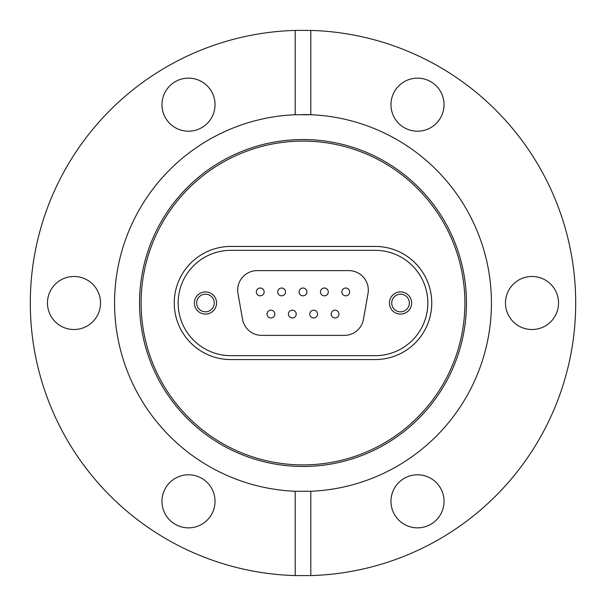 <?xml version="1.0" encoding="UTF-8"?>
<svg xmlns="http://www.w3.org/2000/svg" width="606" height="606" viewBox="0 0 606 606"><rect width="100%" height="100%" fill="white"/><g stroke="black" fill="none" stroke-linecap="round" stroke-linejoin="round"><path stroke-width="0.91" d="M303 466.461A163.461 163.461 0 0 1 139.539 303A163.461 163.461 0 0 1 303 139.539A163.461 163.461 0 0 1 466.461 303A163.461 163.461 0 0 1 303 466.461M303 464.9A161.9 161.9 0 0 1 141.1 303A161.9 161.9 0 0 1 303 141.1A161.9 161.9 0 0 1 464.9 303A161.9 161.9 0 0 1 303 464.9M303 114.564A188.436 188.436 0 0 1 491.436 303A188.436 188.436 0 0 1 310.802 491.269L295.198 491.269A188.436 188.436 0 0 1 114.564 303A188.436 188.436 0 0 1 295.198 114.731L310.802 114.731L310.802 30.414L295.198 30.414A272.7 272.7 0 0 0 30.3 303A272.7 272.7 0 0 0 295.198 575.586L310.802 575.586A272.7 272.7 0 0 0 575.7 303A272.7 272.7 0 0 0 310.802 30.414M558.535 303A26.528 26.528 0 0 0 532.007 276.472A26.528 26.528 0 0 0 505.48 303A26.528 26.528 0 0 0 532.007 329.528A26.528 26.528 0 0 0 558.535 303M444.031 501.321A26.528 26.528 0 0 0 417.504 474.793A26.528 26.528 0 0 0 390.976 501.321A26.528 26.528 0 0 0 417.504 527.856A26.528 26.528 0 0 0 444.031 501.321M188.496 474.793A26.528 26.528 0 0 0 161.969 501.321A26.528 26.528 0 0 0 188.496 527.856A26.528 26.528 0 0 0 215.024 501.321A26.528 26.528 0 0 0 188.496 474.793M100.52 303A26.528 26.528 0 0 0 73.993 276.472A26.528 26.528 0 0 0 47.465 303A26.528 26.528 0 0 0 73.993 329.528A26.528 26.528 0 0 0 100.52 303M215.024 104.679A26.528 26.528 0 0 0 188.496 78.144A26.528 26.528 0 0 0 161.969 104.679A26.528 26.528 0 0 0 188.496 131.207A26.528 26.528 0 0 0 215.024 104.679M417.504 78.144A26.528 26.528 0 0 0 390.976 104.679A26.528 26.528 0 0 0 417.504 131.207A26.528 26.528 0 0 0 444.031 104.679A26.528 26.528 0 0 0 417.504 78.144M310.802 575.586L310.802 491.269M295.198 114.731L295.198 30.414M295.198 491.269L295.198 575.586M230.825 359.57L375.175 359.57A56.57 56.57 0 0 0 431.745 303A56.57 56.57 0 0 0 375.175 246.43L230.825 246.43A56.57 56.57 0 0 0 174.255 303A56.57 56.57 0 0 0 230.825 359.57A56.57 56.57 0 0 1 174.255 303A56.57 56.57 0 0 1 230.825 246.43L375.175 246.43A56.57 56.57 0 0 1 431.745 303A56.57 56.57 0 0 1 375.175 359.57L230.825 359.57M205.464 314.097A11.097 11.097 0 0 0 216.569 303A11.097 11.097 0 0 0 205.464 291.903A11.097 11.097 0 0 0 194.367 303A11.097 11.097 0 0 0 205.464 314.097M205.464 311.817A8.817 8.817 0 0 0 214.282 303A8.817 8.817 0 0 0 205.464 294.183A8.817 8.817 0 0 0 196.655 303A8.817 8.817 0 0 0 205.464 311.817M400.536 314.097A11.097 11.097 0 0 0 411.633 303A11.097 11.097 0 0 0 400.536 291.903A11.097 11.097 0 0 0 389.431 303A11.097 11.097 0 0 0 400.536 314.097M400.536 311.817A8.817 8.817 0 0 0 409.345 303A8.817 8.817 0 0 0 400.536 294.183A8.817 8.817 0 0 0 391.718 303A8.817 8.817 0 0 0 400.536 311.817M335.065 310.181A3.901 3.901 0 0 1 338.966 314.082A3.901 3.901 0 0 1 335.065 317.983A3.901 3.901 0 0 1 331.164 314.082A3.901 3.901 0 0 1 335.065 310.181M313.688 310.181A3.901 3.901 0 0 1 317.589 314.082A3.901 3.901 0 0 1 313.688 317.983A3.901 3.901 0 0 1 309.787 314.082A3.901 3.901 0 0 1 313.688 310.181M270.935 310.181A3.901 3.901 0 0 1 274.836 314.082A3.901 3.901 0 0 1 270.935 317.983A3.901 3.901 0 0 1 267.034 314.082A3.901 3.901 0 0 1 270.935 310.181M292.312 310.181A3.901 3.901 0 0 1 296.213 314.082A3.901 3.901 0 0 1 292.312 317.983A3.901 3.901 0 0 1 288.411 314.082A3.901 3.901 0 0 1 292.312 310.181M345.761 288.017A3.901 3.901 0 0 1 349.662 291.918A3.901 3.901 0 0 1 345.761 295.819A3.901 3.901 0 0 1 341.86 291.918A3.901 3.901 0 0 1 345.761 288.017M324.377 288.017A3.901 3.901 0 0 1 328.278 291.918A3.901 3.901 0 0 1 324.377 295.819A3.901 3.901 0 0 1 320.476 291.918A3.901 3.901 0 0 1 324.377 288.017M260.239 288.017A3.901 3.901 0 0 1 264.14 291.918A3.901 3.901 0 0 1 260.239 295.819A3.901 3.901 0 0 1 256.338 291.918A3.901 3.901 0 0 1 260.239 288.017M281.623 288.017A3.901 3.901 0 0 1 285.524 291.918A3.901 3.901 0 0 1 281.623 295.819A3.901 3.901 0 0 1 277.722 291.918A3.901 3.901 0 0 1 281.623 288.017M303 288.017A3.901 3.901 0 0 1 306.901 291.918A3.901 3.901 0 0 1 303 295.819A3.901 3.901 0 0 1 299.099 291.918A3.901 3.901 0 0 1 303 288.017M257.194 270.617L348.806 270.617A19.506 19.506 0 0 1 368.016 293.516L363.479 319.264A19.506 19.506 0 0 1 344.269 335.383L261.731 335.383A19.506 19.506 0 0 1 242.521 319.264L237.984 293.516A19.506 19.506 0 0 1 257.194 270.617M230.825 355.669A52.669 52.669 0 0 1 178.156 303A52.669 52.669 0 0 1 230.825 250.331L375.175 250.331A52.669 52.669 0 0 1 427.844 303A52.669 52.669 0 0 1 375.175 355.669L230.825 355.669M299.114 291.554A3.901 3.901 0 0 0 302.636 295.804A3.901 3.901 0 0 0 306.886 292.289A3.901 3.901 0 0 0 303.364 288.039A3.901 3.901 0 0 0 299.114 291.554A3.901 3.901 0 0 1 303.364 288.039A3.901 3.901 0 0 1 306.886 292.289A3.901 3.901 0 0 1 302.636 295.804A3.901 3.901 0 0 1 299.114 291.554A3.901 3.901 0 0 0 302.636 295.804A3.901 3.901 0 0 1 299.114 291.554A3.901 3.901 0 0 1 303.364 288.039A3.901 3.901 0 0 0 299.114 291.554M288.426 313.711A3.901 3.901 0 0 0 291.948 317.961A3.901 3.901 0 0 0 296.198 314.446A3.901 3.901 0 0 0 292.675 310.196A3.901 3.901 0 0 0 288.426 313.711A3.901 3.901 0 0 1 292.675 310.196A3.901 3.901 0 0 1 296.198 314.446A3.901 3.901 0 0 1 291.948 317.961A3.901 3.901 0 0 1 288.426 313.711A3.901 3.901 0 0 0 291.948 317.961A3.901 3.901 0 0 1 288.426 313.711A3.901 3.901 0 0 1 292.675 310.196A3.901 3.901 0 0 0 288.426 313.711M341.875 291.554A3.901 3.901 0 0 0 345.39 295.804A3.901 3.901 0 0 0 349.639 292.289A3.901 3.901 0 0 0 346.124 288.039A3.901 3.901 0 0 0 341.875 291.554A3.901 3.901 0 0 1 346.124 288.039A3.901 3.901 0 0 1 349.639 292.289A3.901 3.901 0 0 1 345.39 295.804A3.901 3.901 0 0 1 341.875 291.554A3.901 3.901 0 0 0 345.39 295.804A3.901 3.901 0 0 1 341.875 291.554A3.901 3.901 0 0 1 346.124 288.039A3.901 3.901 0 0 0 341.875 291.554M277.737 291.554A3.901 3.901 0 0 0 281.26 295.804A3.901 3.901 0 0 0 285.502 292.289A3.901 3.901 0 0 0 281.987 288.039A3.901 3.901 0 0 0 277.737 291.554A3.901 3.901 0 0 1 281.987 288.039A3.901 3.901 0 0 1 285.502 292.289A3.901 3.901 0 0 1 281.26 295.804A3.901 3.901 0 0 1 277.737 291.554A3.901 3.901 0 0 0 281.26 295.804A3.901 3.901 0 0 1 277.737 291.554A3.901 3.901 0 0 1 281.987 288.039A3.901 3.901 0 0 0 277.737 291.554M256.361 291.554A3.901 3.901 0 0 0 259.876 295.804A3.901 3.901 0 0 0 264.125 292.289A3.901 3.901 0 0 0 260.61 288.039A3.901 3.901 0 0 0 256.361 291.554A3.901 3.901 0 0 1 260.61 288.039A3.901 3.901 0 0 1 264.125 292.289A3.901 3.901 0 0 1 259.876 295.804A3.901 3.901 0 0 1 256.361 291.554A3.901 3.901 0 0 0 259.876 295.804A3.901 3.901 0 0 1 256.361 291.554A3.901 3.901 0 0 1 260.61 288.039A3.901 3.901 0 0 0 256.361 291.554M309.802 313.711A3.901 3.901 0 0 0 313.325 317.961A3.901 3.901 0 0 0 317.574 314.446A3.901 3.901 0 0 0 314.052 310.196A3.901 3.901 0 0 0 309.802 313.711A3.901 3.901 0 0 1 314.052 310.196A3.901 3.901 0 0 1 317.574 314.446A3.901 3.901 0 0 1 313.325 317.961A3.901 3.901 0 0 1 309.802 313.711A3.901 3.901 0 0 0 313.325 317.961A3.901 3.901 0 0 1 309.802 313.711A3.901 3.901 0 0 1 314.052 310.196A3.901 3.901 0 0 0 309.802 313.711M331.187 313.711A3.901 3.901 0 0 0 334.701 317.961A3.901 3.901 0 0 0 338.951 314.446A3.901 3.901 0 0 0 335.436 310.196A3.901 3.901 0 0 0 331.187 313.711A3.901 3.901 0 0 1 335.436 310.196A3.901 3.901 0 0 1 338.951 314.446A3.901 3.901 0 0 1 334.701 317.961A3.901 3.901 0 0 1 331.187 313.711A3.901 3.901 0 0 0 334.701 317.961A3.901 3.901 0 0 1 331.187 313.711A3.901 3.901 0 0 1 335.436 310.196A3.901 3.901 0 0 0 331.187 313.711M267.049 313.711A3.901 3.901 0 0 0 270.564 317.961A3.901 3.901 0 0 0 274.813 314.446A3.901 3.901 0 0 0 271.299 310.196A3.901 3.901 0 0 0 267.049 313.711A3.901 3.901 0 0 1 271.299 310.196A3.901 3.901 0 0 1 274.813 314.446A3.901 3.901 0 0 1 270.564 317.961A3.901 3.901 0 0 1 267.049 313.711A3.901 3.901 0 0 0 270.564 317.961A3.901 3.901 0 0 1 267.049 313.711A3.901 3.901 0 0 1 271.299 310.196A3.901 3.901 0 0 0 267.049 313.711M320.498 291.554A3.901 3.901 0 0 0 324.013 295.804A3.901 3.901 0 0 0 328.263 292.289A3.901 3.901 0 0 0 324.74 288.039A3.901 3.901 0 0 0 320.498 291.554A3.901 3.901 0 0 1 324.74 288.039A3.901 3.901 0 0 1 328.263 292.289A3.901 3.901 0 0 1 324.013 295.804A3.901 3.901 0 0 1 320.498 291.554A3.901 3.901 0 0 0 324.013 295.804A3.901 3.901 0 0 1 320.498 291.554A3.901 3.901 0 0 1 324.74 288.039A3.901 3.901 0 0 0 320.498 291.554M302.636 295.804A3.901 3.901 0 0 0 306.886 292.289A3.901 3.901 0 0 0 303.364 288.039A3.901 3.901 0 0 1 306.886 292.289A3.901 3.901 0 0 1 302.636 295.804M291.948 317.961A3.901 3.901 0 0 0 296.198 314.446A3.901 3.901 0 0 0 292.675 310.196A3.901 3.901 0 0 1 296.198 314.446A3.901 3.901 0 0 1 291.948 317.961M345.39 295.804A3.901 3.901 0 0 0 349.639 292.289A3.901 3.901 0 0 0 346.124 288.039A3.901 3.901 0 0 1 349.639 292.289A3.901 3.901 0 0 1 345.39 295.804M281.26 295.804A3.901 3.901 0 0 0 285.502 292.289A3.901 3.901 0 0 0 281.987 288.039A3.901 3.901 0 0 1 285.502 292.289A3.901 3.901 0 0 1 281.26 295.804M259.876 295.804A3.901 3.901 0 0 0 264.125 292.289A3.901 3.901 0 0 0 260.61 288.039A3.901 3.901 0 0 1 264.125 292.289A3.901 3.901 0 0 1 259.876 295.804M313.325 317.961A3.901 3.901 0 0 0 317.574 314.446A3.901 3.901 0 0 0 314.052 310.196A3.901 3.901 0 0 1 317.574 314.446A3.901 3.901 0 0 1 313.325 317.961M334.701 317.961A3.901 3.901 0 0 0 338.951 314.446A3.901 3.901 0 0 0 335.436 310.196A3.901 3.901 0 0 1 338.951 314.446A3.901 3.901 0 0 1 334.701 317.961M270.564 317.961A3.901 3.901 0 0 0 274.813 314.446A3.901 3.901 0 0 0 271.299 310.196A3.901 3.901 0 0 1 274.813 314.446A3.901 3.901 0 0 1 270.564 317.961M324.013 295.804A3.901 3.901 0 0 0 328.263 292.289A3.901 3.901 0 0 0 324.74 288.039A3.901 3.901 0 0 1 328.263 292.289A3.901 3.901 0 0 1 324.013 295.804"/></g></svg>
